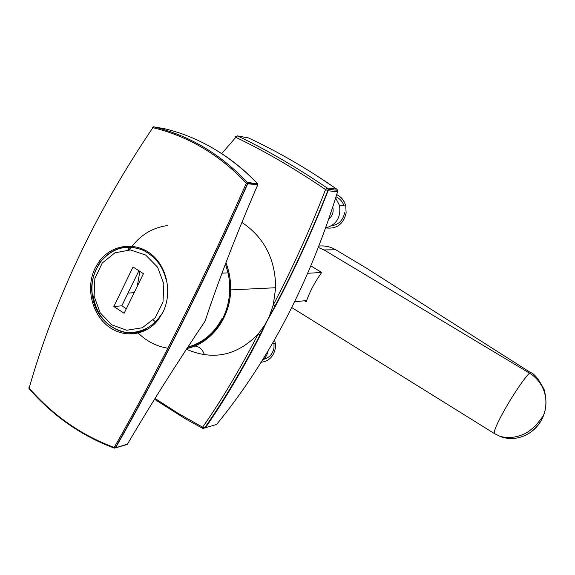 <?xml version="1.0" encoding="UTF-8"?>
<svg xmlns="http://www.w3.org/2000/svg" width="575" height="575" viewBox="0 0 575 575"><rect width="100%" height="100%" fill="white"/><g stroke="black" fill="none" stroke-linecap="round" stroke-linejoin="round"><path stroke-width="0.86" d="M248.709 138.022L237.576 135.901C266.901 150.003 296.772 167.375 327.189 188.018L325.551 189.57L328.081 190.763C312.663 230.323 295.162 268.676 275.59 305.828L267.303 320.562L260.568 334.751C242.571 369.833 224.142 400.883 205.282 427.901L202.659 427.182C221.548 400.178 240.048 369.143 258.161 334.061L264.759 325.055L269.265 316.473L273.262 304.944L275.677 287.73C275.368 259.052 264.119 237.288 241.931 222.439M186.372 349.219C213.081 360.791 237.008 355.738 258.161 334.061L260.568 334.751M226.751 311.176L225.867 311.154M227.204 309.846L226.385 309.63M213.749 414.618L214.439 414.424M336.871 189.204L337.561 190.318L337.568 191.791L328.081 190.763L328.081 189.261L337.561 190.318L336.871 189.204M275.59 305.828L273.262 304.944C292.747 267.67 310.177 229.209 325.551 189.57C295.104 168.842 265.19 151.419 235.807 137.317L237.576 135.901L235.053 136.598L235.807 137.317L221.72 153.611M155.07 398.475L178.192 413.396L202.659 427.182L202.767 428.375M194.832 346.013C199.669 346.682 202.831 349.614 204.326 354.818M306.691 300.495L294.616 301.839M307.819 273.269L321.684 272.464L310.953 265.959M211.262 302.716L205.074 321.173L196.413 334.082M222.137 318.392C214.166 333.342 202.695 342.93 187.73 347.142M167.85 348.213C156.673 346.423 146.826 341.392 138.309 333.133M129.497 249.881C139.028 235.786 151.778 227.671 167.742 225.529M115.496 447.911L127.298 444.403C150.147 405.397 176.072 364.32 205.074 321.173C218.673 280.011 236.232 234.557 257.758 184.812L257.535 183.605C230.093 155.401 199.245 137.138 164.989 128.814L153.554 126.802L152.878 127.657C123.848 170.631 99.015 213.986 78.387 257.737C57.809 301.465 41.393 344.928 29.138 388.132C53.482 415.768 81.837 435.541 114.217 447.443C135.959 409.4 157.981 368.137 180.291 323.66C202.616 279.112 224.638 232.278 246.359 183.159C219.413 154.689 188.255 136.189 152.878 127.657L152.548 127.269L153.554 126.802C189.089 135.369 220.39 153.942 247.458 182.519L247.681 183.756C225.975 232.839 203.96 279.637 181.643 324.149C159.333 368.589 137.303 409.817 115.553 447.832L127.485 444.094M94.947 268.446L99.525 260.928C111.823 244.605 135.218 241.306 151.218 254.222C167.303 266.908 172.45 293.401 162.869 312.39L158.118 319.944C145.389 336.26 122.633 338.438 107.108 325.472C91.511 312.649 85.876 287.32 94.947 268.446M143.915 250.563C127.176 243.865 112.793 247.552 100.769 261.625L96.305 268.949C92.41 277.351 91.116 286.264 92.424 295.672L92.424 295.701C95.723 323.092 124.574 341.464 146.208 329.058M155.609 321.82L153.187 320.11M137.267 286.321L139.869 271.393M211.428 302.213L205.074 321.173L194.839 336.382M257.765 184.798L247.681 183.756L246.359 183.159L247.458 182.519L257.535 183.605L257.564 184.022M115.244 447.875L114.324 448.112L114.217 447.443L115.208 447.875C159.368 370.875 203.457 282.814 247.502 183.677M28.958 387.471L28.994 388.607C53.267 416.228 81.708 436.058 114.324 448.112L115.259 447.846M28.994 388.341L28.901 387.96M135.24 332.645C129.504 333.32 123.913 332.566 118.457 330.388M124.135 313.253L143.441 273.671L133.012 267.008L113.85 306.518L124.135 313.253M138.884 270.76L121.835 305.807L126.335 308.746M121.835 305.807L113.85 306.518M321.684 272.464C314.575 282.49 309.422 292.28 306.238 301.853L304.441 300.739M318.988 246.078C324.897 245.475 330.474 246.711 335.714 249.773L324.005 249.924L529.417 373.096C535.965 377.121 540.687 382.691 543.591 389.814C546.854 398.655 546.76 407.352 543.289 415.905C537.079 433.09 516.666 443.404 499.732 436.217L494.277 433.478L291.784 307.56M529.633 433.054C544.072 422.187 548.909 407.675 544.122 389.519C538.595 378.997 534.074 373.348 530.574 372.571L366.282 268.043L335.714 249.773M324.005 249.924L318.428 247.516M261.912 360.906C265.226 358.369 267.325 354.926 268.209 350.577M190.799 347.214L191.245 347.336M325.716 227.959C336.468 224.811 341.076 217.321 339.53 205.498L335.671 198.023M328.871 218.938C332.408 216.02 333.737 212.232 332.868 207.568L332.652 207.553M203.018 428.425L216.581 424.487C269.416 359.828 309.745 282.26 337.568 191.791L337.597 191.683M225.925 262.739C229.281 271.443 230.855 280.499 230.654 289.908C230.28 318.183 211.018 343.462 186.796 348.572M214.568 425.098L216.854 424.149M247.581 137.763L248.529 137.942C278.494 151.965 307.884 169.021 336.684 189.096L327.189 188.018L328.081 189.261L327.829 190.584C312.383 230.151 294.838 268.547 275.181 305.756L269.265 316.473M235.053 136.598L236.138 136.8M210.91 419.779L210.45 419.52M186.947 348.342C202.414 344.173 214.274 334.377 222.511 318.96C229.619 304.534 231.466 289.168 228.067 272.866L225.45 263.975M129.842 247.042L127.938 249.852M158.118 319.944L157.909 319.147M99.525 260.928L100.769 261.625M145.655 255.041L130.381 249.931L114.892 252.827L102.249 263.041L94.868 278.494L94.106 296.168L100.1 312.671L111.715 324.825L126.752 330.244L142.305 327.757L155.264 317.752L162.991 302.148L163.846 284.079L157.636 267.231L145.655 255.041M494.277 433.478C492.962 427.829 517.083 386.256 529.417 373.096L530.574 372.571M261.057 362.272C268.935 361.28 273.693 356.565 275.332 348.119L275.31 343.253L274.498 339.818M274.009 343.498L274.009 347.508C272.888 353.841 269.459 357.772 263.731 359.317M325.975 227.916C336.655 229.195 343.376 224.228 346.136 213.009L345.748 205.994C344.317 200.747 341.306 196.952 336.713 194.623M344.59 212.728C343.074 220.311 338.74 224.653 331.603 225.759M336.037 196.837C339.918 198.598 342.571 201.602 344.008 205.85M186.904 348.407C210.982 343.167 230.144 318.018 230.654 289.908L275.677 287.73M264.759 325.055L260.072 334.765C241.96 369.912 223.452 400.998 204.549 428.023L202.558 428.296L184.791 418.456L154.574 399.28M314.798 174.469L336.72 189.103M221.957 273.175L228.067 272.866L225.465 263.932M130.087 247.049L128.175 249.852M92.424 295.679C90.225 285.107 92.913 273.736 100.496 261.575C112.384 247.588 126.637 243.814 143.254 250.254C159.706 259.167 164.292 271.601 166.498 281.333M128.009 293.113L134.176 292.668M95.68 270.329L95.069 271.278M217.314 150.815C231.826 159.764 245.266 170.703 257.622 183.641M257.787 184.05L247.71 182.972M160.641 315.215C155.315 324.444 141.666 334.686 124.315 332.041C106.943 327.463 96.535 315.323 93.093 295.622M543.289 415.905L536.123 425.155C530.639 430.33 526.096 433.514 522.488 434.7C514.697 437.848 507.114 438.351 499.732 436.217M543.591 389.814L544.122 389.527M272.183 343.836L275.31 343.253L274.555 339.71M339.53 205.498L345.748 205.994C344.403 200.675 341.385 196.894 336.698 194.659"/></g></svg>
